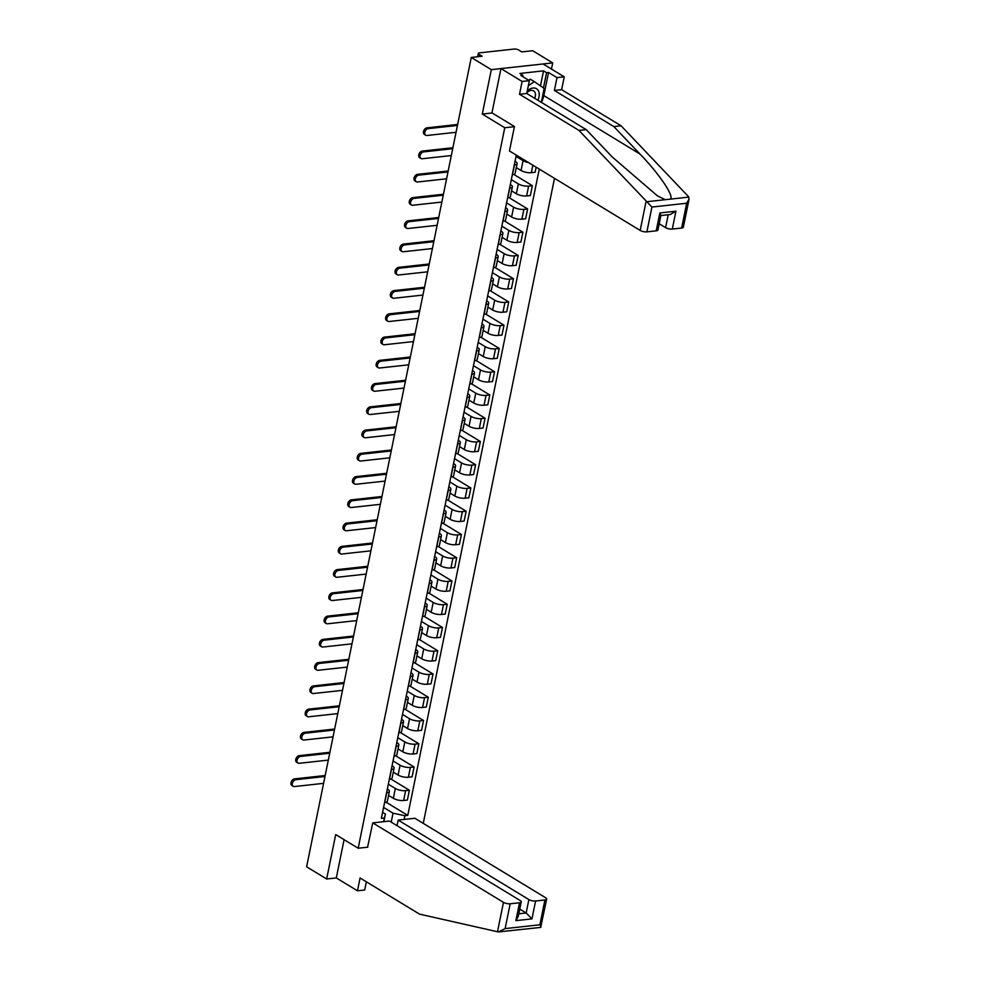 <?xml version="1.0" encoding="UTF-8"?>
<svg xmlns="http://www.w3.org/2000/svg" width="981" height="981" viewBox="0 0 981 981"><rect width="100%" height="100%" fill="white"/><g stroke="black" fill="none" stroke-linecap="round" stroke-linejoin="round"><path stroke-width="1.47" d="M551.457 69.062L552.72 62.907L532.658 50.718L521.794 51.907L518.667 50.006A3.237 1.104 11.5 0 0 514.203 49.05L479.451 52.864A3.237 1.104 11.5 0 0 478.299 53.44A3.237 1.104 11.5 0 0 479.01 54.36L478.544 56.653M423.252 823.353L554.486 178.334M552.72 62.907L491.322 69.651L471.272 57.45L306.612 866.799L326.661 878.988L336.299 877.934L344.086 839.675M491.322 69.651L482.284 114.066L504.761 127.726L358.175 848.234L335.698 834.573L326.661 878.988M471.272 57.45L482.137 56.26L479.01 54.36M388.562 795.395L393.344 798.301A7.443 2.526 11.5 0 0 403.632 800.496L407.373 800.079L409.371 790.245L405.631 790.661A7.443 2.526 -168.5 0 1 395.343 788.454L388.317 784.187M386.722 792.734L384.724 802.568A7.443 2.526 11.5 0 0 387.372 801.232L389.371 791.397A7.443 2.526 -168.5 0 1 386.722 792.734L386.563 792.746M390.904 779.012L409.371 790.245M387.323 789.043L387.728 789.3A7.443 2.526 -168.5 0 1 389.371 791.397M393.295 772.133L398.078 775.039A7.443 2.526 11.5 0 0 408.354 777.246L412.106 776.829L414.105 766.995L410.365 767.4A7.443 2.526 -168.5 0 1 400.076 765.205L393.038 760.925M389.298 779.331L389.457 779.319A7.443 2.526 11.5 0 0 392.106 777.982L394.104 768.148A7.443 2.526 -168.5 0 1 391.456 769.484L391.296 769.496M395.625 755.762L414.105 766.995M392.057 765.793L392.461 766.038A7.443 2.526 -168.5 0 1 394.104 768.148M398.028 748.883L402.811 751.789A7.443 2.526 11.5 0 0 413.087 753.984L416.839 753.58L418.838 743.745L415.086 744.15A7.443 2.526 -168.5 0 1 404.81 741.955L397.771 737.675M394.031 756.081L394.178 756.069A7.443 2.526 11.5 0 0 396.839 754.732L398.838 744.898A7.443 2.526 -168.5 0 1 396.189 746.234L396.03 746.247M400.358 732.513L418.838 743.745M396.778 742.543L397.195 742.789A7.443 2.526 -168.5 0 1 398.838 744.898M402.75 725.633L407.532 728.54A7.443 2.526 11.5 0 0 417.82 730.735L421.56 730.33L423.571 720.495L419.819 720.9A7.443 2.526 -168.5 0 1 409.543 718.705L402.504 714.426M398.764 732.832L398.911 732.819A7.443 2.526 11.5 0 0 401.56 731.483L403.571 721.636A7.443 2.526 -168.5 0 1 400.91 722.972L400.763 722.997M405.092 709.263L423.571 720.495M401.511 719.294L401.928 719.539A7.443 2.526 -168.5 0 1 403.571 721.636M407.483 702.384L412.265 705.29A7.443 2.526 11.5 0 0 422.553 707.485L426.294 707.08L428.292 697.233L424.552 697.65A7.443 2.526 -168.5 0 1 414.264 695.455L407.238 691.176M403.485 709.582L403.645 709.557A7.443 2.526 11.5 0 0 406.293 708.233L408.292 698.386A7.443 2.526 -168.5 0 1 405.644 699.723L405.496 699.747M409.825 686.001L428.292 697.233M406.244 696.032L406.661 696.289A7.443 2.526 -168.5 0 1 408.292 698.386M412.216 679.134L416.999 682.04A7.443 2.526 11.5 0 0 427.287 684.235L431.027 683.818L433.026 673.984L429.286 674.401A7.443 2.526 -168.5 0 1 418.997 672.193L411.959 667.926M408.219 686.332L408.378 686.308A7.443 2.526 11.5 0 0 411.027 684.971L413.026 675.136A7.443 2.526 -168.5 0 1 410.377 676.473L410.217 676.485M414.558 662.751L433.026 673.984M410.978 672.782L411.382 673.04A7.443 2.526 -168.5 0 1 413.026 675.136M416.95 655.872L421.732 658.778A7.443 2.526 11.5 0 0 432.008 660.986L435.76 660.569L437.759 650.734L434.019 651.151A7.443 2.526 -168.5 0 1 423.731 648.944L416.692 644.664M412.952 663.07L413.099 663.058A7.443 2.526 11.5 0 0 415.76 661.721L417.759 651.887A7.443 2.526 -168.5 0 1 415.11 653.223L414.951 653.236M419.279 639.502L437.759 650.734M415.711 649.532L416.116 649.778A7.443 2.526 -168.5 0 1 417.759 651.887M421.683 632.622L426.465 635.529A7.443 2.526 11.5 0 0 436.741 637.736L440.494 637.319L442.492 627.484L438.74 627.889A7.443 2.526 -168.5 0 1 428.464 625.694L421.425 621.414M417.685 639.82L417.832 639.808A7.443 2.526 11.5 0 0 420.493 638.472L422.492 628.637A7.443 2.526 -168.5 0 1 419.831 629.974L419.684 629.986M424.013 616.252L442.492 627.484M420.432 626.283L420.849 626.528A7.443 2.526 -168.5 0 1 422.492 628.637M426.404 609.373L431.186 612.279A7.443 2.526 11.5 0 0 441.475 614.474L445.215 614.069L447.226 604.235L443.473 604.639A7.443 2.526 -168.5 0 1 433.197 602.444L426.159 598.165M422.406 616.571L422.566 616.559A7.443 2.526 11.5 0 0 425.214 615.222L427.226 605.387A7.443 2.526 -168.5 0 1 424.565 606.712L424.417 606.736M428.746 593.002L447.226 604.235M425.165 603.033L425.582 603.278A7.443 2.526 -168.5 0 1 427.226 605.387M431.137 586.123L435.92 589.029A7.443 2.526 11.5 0 0 446.208 591.224L449.948 590.82L451.947 580.973L448.207 581.39A7.443 2.526 -168.5 0 1 437.918 579.195L430.892 574.915M427.14 593.321L427.299 593.309A7.443 2.526 11.5 0 0 429.948 591.972L431.947 582.125A7.443 2.526 -168.5 0 1 429.298 583.462L429.138 583.487M433.479 569.753L451.947 580.973M429.899 579.771L430.316 580.029A7.443 2.526 -168.5 0 1 431.947 582.125M435.871 562.873L440.653 565.779A7.443 2.526 11.5 0 0 450.941 567.974L454.681 567.558L456.68 557.723L452.94 558.14A7.443 2.526 -168.5 0 1 442.652 555.945L435.613 551.665M431.873 570.071L432.032 570.047A7.443 2.526 11.5 0 0 434.681 568.71L436.68 558.876A7.443 2.526 -168.5 0 1 434.031 560.212L433.872 560.225M438.2 546.491L456.68 557.723M434.632 556.521L435.037 556.779A7.443 2.526 -168.5 0 1 436.68 558.876M440.604 539.624L445.386 542.53A7.443 2.526 11.5 0 0 455.662 544.725L459.415 544.308L461.413 534.473L457.673 534.89A7.443 2.526 -168.5 0 1 447.385 532.683L440.346 528.416M436.606 546.822L436.753 546.797A7.443 2.526 11.5 0 0 439.414 545.461L441.413 535.626A7.443 2.526 -168.5 0 1 438.765 536.963L438.605 536.975M442.934 523.241L461.413 534.473M439.365 533.272L439.77 533.529A7.443 2.526 -168.5 0 1 441.413 535.626M445.337 516.362L450.107 519.268A7.443 2.526 11.5 0 0 460.396 521.475L464.136 521.058L466.147 511.224L462.394 511.628A7.443 2.526 -168.5 0 1 452.118 509.433L445.08 505.154M441.34 523.56L441.487 523.547A7.443 2.526 11.5 0 0 444.148 522.211L446.147 512.376A7.443 2.526 -168.5 0 1 443.486 513.713L443.338 513.725M447.667 499.991L466.147 511.224M444.086 510.022L444.503 510.267A7.443 2.526 -168.5 0 1 446.147 512.376M450.058 493.112L454.841 496.018A7.443 2.526 11.5 0 0 465.129 498.213L468.869 497.808L470.868 487.974L467.128 488.379A7.443 2.526 -168.5 0 1 456.839 486.184L449.813 481.904M446.061 500.31L446.22 500.298A7.443 2.526 11.5 0 0 448.869 498.961L450.88 489.127A7.443 2.526 -168.5 0 1 448.219 490.463L448.072 490.475M452.4 476.741L470.868 487.974M448.82 486.772L449.237 487.017A7.443 2.526 -168.5 0 1 450.88 489.127M454.792 469.862L459.574 472.768A7.443 2.526 11.5 0 0 469.862 474.963L473.602 474.559L475.601 464.724L471.861 465.129A7.443 2.526 -168.5 0 1 461.573 462.934L454.546 458.654M450.794 477.06L450.953 477.048A7.443 2.526 11.5 0 0 453.602 475.711L455.601 465.865A7.443 2.526 -168.5 0 1 452.952 467.201L452.793 467.226M457.134 453.492L475.601 464.724M453.553 463.523L453.958 463.768A7.443 2.526 -168.5 0 1 455.601 465.865M459.525 446.613L464.307 449.519A7.443 2.526 11.5 0 0 474.583 451.714L478.336 451.309L480.334 441.462L476.594 441.879A7.443 2.526 -168.5 0 1 466.306 439.684L459.267 435.405M455.527 453.811L455.675 453.786A7.443 2.526 11.5 0 0 458.335 452.462L460.334 442.615A7.443 2.526 -168.5 0 1 457.686 443.952L457.526 443.976M461.855 430.23L480.334 441.462M458.286 440.261L458.691 440.518A7.443 2.526 -168.5 0 1 460.334 442.615M464.258 423.363L469.041 426.269A7.443 2.526 11.5 0 0 479.317 428.464L483.069 428.047L485.068 418.213L481.315 418.629A7.443 2.526 -168.5 0 1 471.039 416.422L464.001 412.155M460.261 430.561L460.408 430.536A7.443 2.526 11.5 0 0 463.069 429.2L465.068 419.365A7.443 2.526 -168.5 0 1 462.407 420.702L462.259 420.714M466.588 406.98L485.068 418.213M463.007 417.011L463.424 417.268A7.443 2.526 -168.5 0 1 465.068 419.365M468.979 400.101L473.762 403.007A7.443 2.526 11.5 0 0 484.05 405.214L487.79 404.797L489.801 394.963L486.049 395.38A7.443 2.526 -168.5 0 1 475.773 393.173L468.734 388.893M464.994 407.299L465.141 407.287A7.443 2.526 11.5 0 0 467.79 405.95L469.801 396.116A7.443 2.526 -168.5 0 1 467.14 397.452L466.993 397.464M471.321 383.73L489.801 394.963M467.741 393.761L468.158 394.006A7.443 2.526 -168.5 0 1 469.801 396.116M473.713 376.851L478.495 379.757A7.443 2.526 11.5 0 0 488.783 381.965L492.523 381.548L494.522 371.713L490.782 372.118A7.443 2.526 -168.5 0 1 480.494 369.923L473.467 365.643M469.715 384.049L469.874 384.037A7.443 2.526 11.5 0 0 472.523 382.7L474.522 372.866A7.443 2.526 -168.5 0 1 471.873 374.202L471.726 374.215M476.055 360.481L494.522 371.713M472.474 370.511L472.891 370.757A7.443 2.526 -168.5 0 1 474.522 372.866M478.446 353.601L483.228 356.508A7.443 2.526 11.5 0 0 493.517 358.703L497.257 358.298L499.255 348.463L495.515 348.868A7.443 2.526 -168.5 0 1 485.227 346.673L478.188 342.394M474.448 360.8L474.608 360.787A7.443 2.526 11.5 0 0 477.257 359.451L479.255 349.616A7.443 2.526 -168.5 0 1 476.607 350.94L476.447 350.965M480.788 337.231L499.255 348.463M477.207 347.262L477.612 347.507A7.443 2.526 -168.5 0 1 479.255 349.616M483.179 330.352L487.962 333.258A7.443 2.526 11.5 0 0 498.238 335.453L501.99 335.048L503.989 325.202L500.249 325.618A7.443 2.526 -168.5 0 1 489.96 323.423L482.922 319.144M479.182 337.55L479.329 337.538A7.443 2.526 11.5 0 0 481.99 336.201L483.989 326.354A7.443 2.526 -168.5 0 1 481.34 327.691L481.18 327.715M485.509 313.969L503.989 325.202M481.941 324L482.345 324.257A7.443 2.526 -168.5 0 1 483.989 326.354M487.913 307.102L492.683 310.008A7.443 2.526 11.5 0 0 502.971 312.203L506.723 311.786L508.722 301.952L504.97 302.369A7.443 2.526 -168.5 0 1 494.694 300.174L487.655 295.894M483.915 314.3L484.062 314.276A7.443 2.526 11.5 0 0 486.723 312.939L488.722 303.104A7.443 2.526 -168.5 0 1 486.061 304.441L485.914 304.453M490.242 290.719L508.722 301.952M486.662 300.75L487.079 301.008A7.443 2.526 -168.5 0 1 488.722 303.104M492.634 283.852L497.416 286.759A7.443 2.526 11.5 0 0 507.704 288.954L511.444 288.537L513.455 278.702L509.703 279.119A7.443 2.526 -168.5 0 1 499.415 276.912L492.388 272.644M488.636 291.05L488.796 291.026A7.443 2.526 11.5 0 0 491.444 289.689L493.455 279.855A7.443 2.526 -168.5 0 1 490.794 281.191L490.647 281.204M494.976 267.47L513.455 278.702M491.395 277.5L491.812 277.746A7.443 2.526 -168.5 0 1 493.455 279.855M497.367 260.59L502.149 263.497A7.443 2.526 11.5 0 0 512.438 265.704L516.178 265.287L518.176 255.452L514.436 255.857A7.443 2.526 -168.5 0 1 504.148 253.662L497.122 249.382M493.369 267.788L493.529 267.776A7.443 2.526 11.5 0 0 496.178 266.44L498.176 256.605A7.443 2.526 -168.5 0 1 495.528 257.942L495.368 257.954M499.709 244.22L518.176 255.452M496.128 254.251L496.533 254.496A7.443 2.526 -168.5 0 1 498.176 256.605M502.1 237.341L506.883 240.247A7.443 2.526 11.5 0 0 517.159 242.442L520.911 242.037L522.91 232.203L519.17 232.607A7.443 2.526 -168.5 0 1 508.881 230.412L501.843 226.133M498.103 244.539L498.262 244.527A7.443 2.526 11.5 0 0 500.911 243.19L502.91 233.355A7.443 2.526 -168.5 0 1 500.261 234.692L500.102 234.704M504.43 220.97L522.91 232.203M500.862 231.001L501.266 231.246A7.443 2.526 -168.5 0 1 502.91 233.355M506.834 214.091L511.616 216.997A7.443 2.526 11.5 0 0 521.892 219.192L525.644 218.788L527.643 208.953L523.891 209.358A7.443 2.526 -168.5 0 1 513.615 207.163L506.576 202.883M502.836 221.289L502.983 221.277A7.443 2.526 11.5 0 0 505.644 219.94L507.643 210.093A7.443 2.526 -168.5 0 1 504.994 211.43L504.835 211.455M509.164 197.721L527.643 208.953M505.583 207.751L506 207.997A7.443 2.526 -168.5 0 1 507.643 210.093M511.555 190.841L516.337 193.748A7.443 2.526 11.5 0 0 526.625 195.942L530.365 195.538L532.376 185.691L528.624 186.108A7.443 2.526 -168.5 0 1 518.348 183.913L511.309 179.633M507.569 198.039L507.717 198.015A7.443 2.526 11.5 0 0 510.365 196.691L512.376 186.844A7.443 2.526 -168.5 0 1 509.715 188.18L509.568 188.205M513.897 174.459L532.376 185.691M510.316 184.489L510.733 184.747A7.443 2.526 -168.5 0 1 512.376 186.844M516.288 167.592L521.07 170.498A7.443 2.526 11.5 0 0 531.359 172.693L535.099 172.276L536.141 167.187M512.29 174.79L512.45 174.765A7.443 2.526 11.5 0 0 515.099 173.429L517.097 163.594A7.443 2.526 -168.5 0 1 514.449 164.931L514.302 164.943M528.563 162.576A7.443 2.526 -168.5 0 1 523.069 160.651L516.043 156.384M515.05 161.24L515.466 161.497A7.443 2.526 -168.5 0 1 517.097 163.594M391.211 822.127L393.038 813.175L383.583 807.437M382.59 812.293L385.423 814.022L383.865 821.661M383.497 821.71L385.423 814.022M516.3 155.121L381.376 818.301L384.258 817.982M393.038 813.175L404.883 815.714L407.765 815.395L539.268 169.088M404.883 815.714L404.123 819.442M514.4 126.672L504.761 127.726M367.814 847.179L358.175 848.234M492.155 112.974L482.284 114.066M386.171 802.262L407.765 815.395M293.233 786.296L291.933 785.499A3.716 2.551 -58.7 0 1 291.283 781.796A3.716 2.551 -58.7 0 1 294.558 778.889L295.87 779.687A3.716 2.551 121.3 0 0 292.596 782.593A3.716 2.551 121.3 0 0 293.233 786.296A3.716 2.551 121.3 0 0 294.472 786.541L323.583 783.353M295.87 779.687L324.981 776.498M325.177 775.542A8.167 2.771 11.5 0 0 324.576 775.591L294.558 778.889M297.966 763.046L296.654 762.249A3.716 2.551 -58.7 0 1 296.017 758.546A3.716 2.551 -58.7 0 1 299.291 755.64L300.603 756.437A3.716 2.551 121.3 0 0 297.329 759.343A3.716 2.551 121.3 0 0 297.966 763.046A3.716 2.551 121.3 0 0 299.205 763.292L328.316 760.103M300.603 756.437L329.714 753.236M329.898 752.292A8.167 2.771 11.5 0 0 329.309 752.341L299.291 755.64M302.7 739.797L301.388 739A3.716 2.551 -58.7 0 1 300.75 735.296A3.716 2.551 -58.7 0 1 304.024 732.39L305.324 733.187A3.716 2.551 121.3 0 0 302.062 736.093A3.716 2.551 121.3 0 0 302.7 739.797A3.716 2.551 121.3 0 0 303.938 740.042L333.05 736.841M305.324 733.187L334.435 729.987M334.631 729.042A8.167 2.771 11.5 0 0 334.043 729.091L304.024 732.39M372.755 822.887L503.474 902.348A4.856 1.643 11.5 0 0 510.181 903.783L519.513 902.765A4.856 1.643 11.5 0 0 521.242 901.895A4.856 1.643 11.5 0 0 520.175 900.521L389.457 821.048L372.755 822.887L367.581 847.204M510.181 903.783L505.129 928.602L498.373 931.938L419.537 914.133L360.076 877.983L357.464 890.797L364.711 890L366.379 881.809M357.464 890.797L336.299 877.934M535.589 900.999L544.921 899.969A4.856 1.643 11.5 0 0 546.662 899.099A4.856 1.643 11.5 0 0 545.583 897.725L414.865 818.264L398.176 820.091L528.882 899.565A4.856 1.643 11.5 0 0 535.589 900.999L531.96 918.878L526.159 912.98L519.771 909.093M397.035 825.659L398.176 820.091M521.99 929.35L516.644 929.939M521.242 901.895L518.262 916.524L515.871 920.644L519.513 902.765M546.662 899.099L540.678 927.413L498.373 931.938M540.273 927.339C541.279 927.597 541.144 926.738 539.881 924.789L544.921 899.969M646.16 201.007L651.936 207.052L646.884 231.859A4.856 1.643 -168.5 0 1 640.176 230.437L646.16 201.007L578.986 130.424L519.525 94.274L522.125 81.46L500.96 68.584L491.959 112.852L514.436 126.524L509.458 150.964L640.176 230.437M540.482 85.887L543.548 70.853L519.844 73.452L522.873 75.292L520.911 75.512L529.372 80.663L526.76 93.477L586.221 129.627L612.328 157.046L657.368 195.808L665.216 199.695L670.563 199.106C674.106 195.893 658.876 173.453 639.955 154.017L613.848 126.598L554.388 90.448L557 77.622L548.526 72.484L543.83 95.586A18.198 12.446 -58.7 0 1 541.353 102.343L544.148 88.4L534.302 81.619L528.318 85.862M586.221 129.627L578.986 130.424M529.372 80.663L522.125 81.46M526.76 93.477L519.525 94.274M681.636 228.046L686.675 203.239L689.067 199.106L683.365 227.175A4.856 1.643 -168.5 0 1 681.636 228.046L672.304 229.076A4.856 1.643 -168.5 0 1 665.596 227.641L668.22 214.741M659.207 223.754L665.596 227.641M543.548 70.853L546.564 72.692L548.526 72.484M689.067 199.106L688.27 196.384L621.096 125.801L561.635 89.651L564.247 76.825L557 77.622M564.247 76.825L543.082 63.961L500.96 68.584M561.635 89.651L554.388 90.448M621.096 125.801L613.848 126.598M656.215 230.842L659.857 212.951L660.924 215.342L657.944 229.971A4.856 1.643 -168.5 0 1 656.215 230.842L646.884 231.859M522.873 75.292L522.615 76.555M543.462 87.934L546.564 72.692M660.875 215.55L670.146 214.532L675.934 211.185L672.304 229.076M537.846 100.209A10.509 7.186 121.3 0 0 533.002 88.02A10.509 7.186 121.3 0 0 527.275 90.975M534.694 98.296A7.198 4.917 121.3 0 0 533.578 90.841A7.198 4.917 121.3 0 0 531.187 90.35A7.198 4.917 121.3 0 0 526.92 92.729M528.722 80.27L530.267 79.167L534.302 81.619M307.433 716.535L306.121 715.738A3.716 2.551 -58.7 0 1 305.483 712.047A3.716 2.551 -58.7 0 1 308.745 709.14L310.057 709.937A3.716 2.551 121.3 0 0 306.783 712.844A3.716 2.551 121.3 0 0 307.433 716.535A3.716 2.551 121.3 0 0 308.672 716.792L337.771 713.592M310.057 709.937L339.168 706.737M339.365 705.793A8.167 2.771 11.5 0 0 338.776 705.842L308.745 709.14M312.166 693.285L310.854 692.488A3.716 2.551 -58.7 0 1 310.204 688.797A3.716 2.551 -58.7 0 1 313.479 685.891L314.791 686.675A3.716 2.551 121.3 0 0 311.517 689.594A3.716 2.551 121.3 0 0 312.166 693.285A3.716 2.551 121.3 0 0 313.393 693.542L342.504 690.342M314.791 686.675L343.902 683.487M344.098 682.543A8.167 2.771 11.5 0 0 343.497 682.592L313.479 685.891M316.888 670.035L315.588 669.238A3.716 2.551 -58.7 0 1 314.938 665.535A3.716 2.551 -58.7 0 1 318.212 662.629L319.524 663.426A3.716 2.551 121.3 0 0 316.25 666.332A3.716 2.551 121.3 0 0 316.888 670.035A3.716 2.551 121.3 0 0 318.126 670.281L347.237 667.092M319.524 663.426L348.635 660.238M348.819 659.281A8.167 2.771 11.5 0 0 348.23 659.342L318.212 662.629M321.621 646.786L320.309 645.988A3.716 2.551 -58.7 0 1 319.671 642.285A3.716 2.551 -58.7 0 1 322.945 639.379L324.257 640.176A3.716 2.551 121.3 0 0 320.983 643.082A3.716 2.551 121.3 0 0 321.621 646.786A3.716 2.551 121.3 0 0 322.859 647.031L351.971 643.843M324.257 640.176L353.368 636.976M353.552 636.031A8.167 2.771 11.5 0 0 352.964 636.08L322.945 639.379M326.354 623.536L325.042 622.739A3.716 2.551 -58.7 0 1 324.404 619.036A3.716 2.551 -58.7 0 1 327.679 616.129L328.978 616.926A3.716 2.551 121.3 0 0 325.717 619.833A3.716 2.551 121.3 0 0 326.354 623.536A3.716 2.551 121.3 0 0 327.593 623.781L356.704 620.581M328.978 616.926L358.09 613.726M358.286 612.782A8.167 2.771 11.5 0 0 357.697 612.831L327.679 616.129M331.088 600.274L329.775 599.489A3.716 2.551 -58.7 0 1 329.138 595.786A3.716 2.551 -58.7 0 1 332.4 592.88L333.712 593.677A3.716 2.551 121.3 0 0 330.438 596.583A3.716 2.551 121.3 0 0 331.088 600.274A3.716 2.551 121.3 0 0 332.314 600.531L361.425 597.331M333.712 593.677L362.823 590.476M363.019 589.532A8.167 2.771 11.5 0 0 362.418 589.581L332.4 592.88M335.821 577.024L334.509 576.227A3.716 2.551 -58.7 0 1 333.859 572.536A3.716 2.551 -58.7 0 1 337.133 569.63L338.445 570.427A3.716 2.551 121.3 0 0 335.171 573.333A3.716 2.551 121.3 0 0 335.821 577.024A3.716 2.551 121.3 0 0 337.047 577.282L366.158 574.081M338.445 570.427L367.556 567.226M367.752 566.282A8.167 2.771 11.5 0 0 367.152 566.331L337.133 569.63M340.542 553.775L339.23 552.977A3.716 2.551 -58.7 0 1 338.592 549.274A3.716 2.551 -58.7 0 1 341.866 546.368L343.178 547.165A3.716 2.551 121.3 0 0 339.904 550.071A3.716 2.551 121.3 0 0 340.542 553.775A3.716 2.551 121.3 0 0 341.78 554.032L370.892 550.832M343.178 547.165L372.29 543.977M372.473 543.033A8.167 2.771 11.5 0 0 371.885 543.082L341.866 546.368M345.275 530.525L343.963 529.728A3.716 2.551 -58.7 0 1 343.325 526.024A3.716 2.551 -58.7 0 1 346.6 523.118L347.912 523.915A3.716 2.551 121.3 0 0 344.638 526.822A3.716 2.551 121.3 0 0 345.275 530.525A3.716 2.551 121.3 0 0 346.514 530.77L375.625 527.582M347.912 523.915L377.011 520.727M377.207 519.771A8.167 2.771 11.5 0 0 376.618 519.82L346.6 523.118M350.009 507.275L348.696 506.478A3.716 2.551 -58.7 0 1 348.059 502.775A3.716 2.551 -58.7 0 1 351.321 499.869L352.633 500.666A3.716 2.551 121.3 0 0 349.371 503.572A3.716 2.551 121.3 0 0 350.009 507.275A3.716 2.551 121.3 0 0 351.247 507.52L380.346 504.32M352.633 500.666L381.744 497.465M381.94 496.521A8.167 2.771 11.5 0 0 381.351 496.57L351.321 499.869M354.742 484.025L353.43 483.228A3.716 2.551 -58.7 0 1 352.78 479.525A3.716 2.551 -58.7 0 1 356.054 476.619L357.366 477.416A3.716 2.551 121.3 0 0 354.092 480.322A3.716 2.551 121.3 0 0 354.742 484.025A3.716 2.551 121.3 0 0 355.968 484.271L385.079 481.07M357.366 477.416L386.477 474.215M386.673 473.271A8.167 2.771 11.5 0 0 386.073 473.32L356.054 476.619M359.463 460.763L358.163 459.966A3.716 2.551 -58.7 0 1 357.513 456.275A3.716 2.551 -58.7 0 1 360.787 453.369L362.099 454.166A3.716 2.551 121.3 0 0 358.825 457.072A3.716 2.551 121.3 0 0 359.463 460.763A3.716 2.551 121.3 0 0 360.701 461.021L389.813 457.82M362.099 454.166L391.211 450.966M391.394 450.021A8.167 2.771 11.5 0 0 390.806 450.071L360.787 453.369M364.196 437.514L362.884 436.717A3.716 2.551 -58.7 0 1 362.247 433.026A3.716 2.551 -58.7 0 1 365.521 430.119L366.833 430.904A3.716 2.551 121.3 0 0 363.559 433.823A3.716 2.551 121.3 0 0 364.196 437.514A3.716 2.551 121.3 0 0 365.435 437.771L394.546 434.571M366.833 430.904L395.944 427.716M396.128 426.772A8.167 2.771 11.5 0 0 395.539 426.821L365.521 430.119M368.93 414.264L367.617 413.467A3.716 2.551 -58.7 0 1 366.98 409.764A3.716 2.551 -58.7 0 1 370.254 406.857L371.554 407.655A3.716 2.551 121.3 0 0 368.292 410.561A3.716 2.551 121.3 0 0 368.93 414.264A3.716 2.551 121.3 0 0 370.168 414.509L399.279 411.321M371.554 407.655L400.665 404.466M400.861 403.51A8.167 2.771 11.5 0 0 400.273 403.571L370.254 406.857M373.663 391.014L372.351 390.217A3.716 2.551 -58.7 0 1 371.713 386.514A3.716 2.551 -58.7 0 1 374.975 383.608L376.287 384.405A3.716 2.551 121.3 0 0 373.013 387.311A3.716 2.551 121.3 0 0 373.663 391.014A3.716 2.551 121.3 0 0 374.889 391.26L404 388.071M376.287 384.405L405.398 381.204M405.594 380.26A8.167 2.771 11.5 0 0 404.994 380.309L374.975 383.608M378.396 367.765L377.084 366.968A3.716 2.551 -58.7 0 1 376.434 363.264A3.716 2.551 -58.7 0 1 379.708 360.358L381.02 361.155A3.716 2.551 121.3 0 0 377.746 364.061A3.716 2.551 121.3 0 0 378.396 367.765A3.716 2.551 121.3 0 0 379.622 368.01L408.734 364.809M381.02 361.155L410.132 357.955M410.328 357.01A8.167 2.771 11.5 0 0 409.727 357.059L379.708 360.358M383.117 344.503L381.817 343.718A3.716 2.551 -58.7 0 1 381.168 340.015A3.716 2.551 -58.7 0 1 384.442 337.108L385.754 337.905A3.716 2.551 121.3 0 0 382.48 340.812A3.716 2.551 121.3 0 0 383.117 344.503A3.716 2.551 121.3 0 0 384.356 344.76L413.467 341.56M385.754 337.905L414.865 334.705M415.049 333.761A8.167 2.771 11.5 0 0 414.46 333.81L384.442 337.108M387.851 321.253L386.539 320.456A3.716 2.551 -58.7 0 1 385.901 316.765A3.716 2.551 -58.7 0 1 389.175 313.859L390.487 314.656A3.716 2.551 121.3 0 0 387.213 317.562A3.716 2.551 121.3 0 0 387.851 321.253A3.716 2.551 121.3 0 0 389.089 321.51L418.2 318.31M390.487 314.656L419.586 311.455M419.782 310.511A8.167 2.771 11.5 0 0 419.194 310.56L389.175 313.859M392.584 298.003L391.272 297.206A3.716 2.551 -58.7 0 1 390.634 293.503A3.716 2.551 -58.7 0 1 393.908 290.597L395.208 291.394A3.716 2.551 121.3 0 0 391.946 294.3A3.716 2.551 121.3 0 0 392.584 298.003A3.716 2.551 121.3 0 0 393.822 298.261L422.934 295.06M395.208 291.394L424.319 288.206M424.515 287.261A8.167 2.771 11.5 0 0 423.927 287.31L393.908 290.597M397.317 274.754L396.005 273.957A3.716 2.551 -58.7 0 1 395.355 270.253A3.716 2.551 -58.7 0 1 398.629 267.347L399.941 268.144A3.716 2.551 121.3 0 0 396.667 271.05A3.716 2.551 121.3 0 0 397.317 274.754A3.716 2.551 121.3 0 0 398.544 274.999L427.655 271.811M399.941 268.144L429.053 264.956M429.249 263.999A8.167 2.771 11.5 0 0 428.648 264.048L398.629 267.347M402.038 251.504L400.739 250.707A3.716 2.551 -58.7 0 1 400.089 247.004A3.716 2.551 -58.7 0 1 403.363 244.097L404.675 244.894A3.716 2.551 121.3 0 0 401.401 247.801A3.716 2.551 121.3 0 0 402.038 251.504A3.716 2.551 121.3 0 0 403.277 251.749L432.388 248.549M404.675 244.894L433.786 241.694M433.982 240.75A8.167 2.771 11.5 0 0 433.381 240.799L403.363 244.097M406.772 228.254L405.46 227.457A3.716 2.551 -58.7 0 1 404.822 223.754A3.716 2.551 -58.7 0 1 408.096 220.848L409.408 221.645A3.716 2.551 121.3 0 0 406.134 224.551A3.716 2.551 121.3 0 0 406.772 228.254A3.716 2.551 121.3 0 0 408.01 228.499L437.121 225.299M409.408 221.645L438.519 218.444M438.703 217.5A8.167 2.771 11.5 0 0 438.115 217.549L408.096 220.848M411.505 204.992L410.193 204.195A3.716 2.551 -58.7 0 1 409.555 200.504A3.716 2.551 -58.7 0 1 412.829 197.598L414.129 198.395A3.716 2.551 121.3 0 0 410.867 201.301A3.716 2.551 121.3 0 0 411.505 204.992A3.716 2.551 121.3 0 0 412.743 205.25L441.855 202.049M414.129 198.395L443.24 195.194M443.437 194.25A8.167 2.771 11.5 0 0 442.848 194.299L412.829 197.598M416.238 181.743L414.926 180.945A3.716 2.551 -58.7 0 1 414.289 177.254A3.716 2.551 -58.7 0 1 417.55 174.348L418.862 175.133A3.716 2.551 121.3 0 0 415.588 178.052A3.716 2.551 121.3 0 0 416.238 181.743A3.716 2.551 121.3 0 0 417.477 182L446.576 178.8M418.862 175.133L447.974 171.945M448.17 171.001A8.167 2.771 11.5 0 0 447.581 171.05L417.55 174.348M420.972 158.493L419.66 157.696A3.716 2.551 -58.7 0 1 419.01 153.992A3.716 2.551 -58.7 0 1 422.284 151.086L423.596 151.883A3.716 2.551 121.3 0 0 420.322 154.79A3.716 2.551 121.3 0 0 420.972 158.493A3.716 2.551 121.3 0 0 422.198 158.738L451.309 155.55M423.596 151.883L452.707 148.695M452.903 147.739A8.167 2.771 11.5 0 0 452.302 147.8L422.284 151.086M425.693 135.243L424.393 134.446A3.716 2.551 -58.7 0 1 423.743 130.743A3.716 2.551 -58.7 0 1 427.017 127.837L428.329 128.634A3.716 2.551 121.3 0 0 425.055 131.54A3.716 2.551 121.3 0 0 425.693 135.243A3.716 2.551 121.3 0 0 426.931 135.488L456.042 132.3M428.329 128.634L457.44 125.433M457.624 124.489A8.167 2.771 11.5 0 0 457.036 124.538L427.017 127.837M523.069 160.651L521.07 170.498M518.348 183.913L516.337 193.748M513.615 207.163L511.616 216.997M508.881 230.412L506.883 240.247M504.148 253.662L502.149 263.497M499.415 276.912L497.416 286.759M494.694 300.174L492.683 310.008M489.96 323.423L487.962 333.258M485.227 346.673L483.228 356.508M480.494 369.923L478.495 379.757M475.773 393.173L473.762 403.007M471.039 416.422L469.041 426.269M466.306 439.684L464.307 449.519M461.573 462.934L459.574 472.768M456.839 486.184L454.841 496.018M452.118 509.433L450.107 519.268M447.385 532.683L445.386 542.53M442.652 555.945L440.653 565.779M437.918 579.195L435.92 589.029M433.197 602.444L431.186 612.279M428.464 625.694L426.465 635.529M423.731 648.944L421.732 658.778M418.997 672.193L416.999 682.04M414.264 695.455L412.265 705.29M409.543 718.705L407.532 728.54M404.81 741.955L402.811 751.789M400.076 765.205L398.078 775.039M395.343 788.454L393.344 798.301M509.715 188.18L507.717 198.015M504.994 211.43L502.983 221.277M500.261 234.692L498.262 244.527M495.528 257.942L493.529 267.776M490.794 281.191L488.796 291.026M486.061 304.441L484.062 314.276M481.34 327.691L479.329 337.538M476.607 350.94L474.608 360.787M471.873 374.202L469.874 384.037M467.14 397.452L465.141 407.287M462.407 420.702L460.408 430.536M457.686 443.952L455.675 453.786M452.952 467.201L450.953 477.048M448.219 490.463L446.22 500.298M443.486 513.713L441.487 523.547M438.765 536.963L436.753 546.797M434.031 560.212L432.032 570.047M429.298 583.462L427.299 593.309M424.565 606.712L422.566 616.559M419.831 629.974L417.832 639.808M415.11 653.223L413.099 663.058M410.377 676.473L408.378 686.308M405.644 699.723L403.645 709.557M400.91 722.972L398.911 732.819M396.189 746.234L394.178 756.069M391.456 769.484L389.457 779.319M514.449 164.931L512.45 174.765M528.624 186.108L526.625 195.942M523.891 209.358L521.892 219.192M519.17 232.607L517.159 242.442M514.436 255.857L512.438 265.704M509.703 279.119L507.704 288.954M504.97 302.369L502.971 312.203M500.249 325.618L498.238 335.453M495.515 348.868L493.517 358.703M490.782 372.118L488.783 381.965M486.049 395.38L484.05 405.214M481.315 418.629L479.317 428.464M476.594 441.879L474.583 451.714M471.861 465.129L469.862 474.963M467.128 488.379L465.129 498.213M462.394 511.628L460.396 521.475M457.673 534.89L455.662 544.725M452.94 558.14L450.941 567.974M448.207 581.39L446.208 591.224M443.473 604.639L441.475 614.474M438.74 627.889L436.741 637.736M434.019 651.151L432.008 660.986M429.286 674.401L427.287 684.235M424.552 697.65L422.553 707.485M419.819 720.9L417.82 730.735M415.086 744.15L413.087 753.984M410.365 767.4L408.354 777.246M405.631 790.661L403.632 800.496M532.879 165.2L531.359 172.693M505.129 928.602L539.881 924.789M531.96 918.878L515.871 920.644M497.49 931.778L503.474 902.348M518.826 913.777L526.159 912.98L528.882 899.565M646.945 201.706L665.216 199.695M670.563 199.106L688.834 197.095M686.675 203.239L651.936 207.052M659.857 212.951L675.934 211.185M543.83 95.586L639.955 154.017M477.624 56.751L478.299 53.44"/></g></svg>
